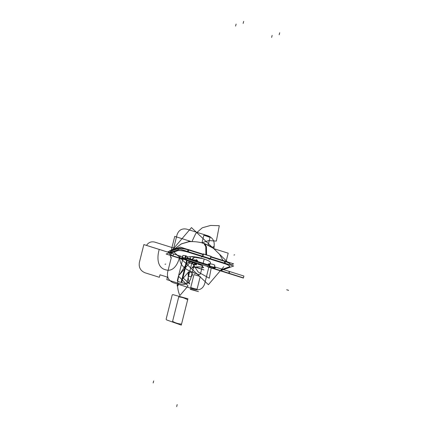 <?xml version="1.0" encoding="UTF-8"?>
<svg xmlns="http://www.w3.org/2000/svg" width="428" height="428" viewBox="0 0 428 428"><rect width="100%" height="100%" fill="white"/><g stroke="black" fill="none" stroke-linecap="round" stroke-linejoin="round"><path stroke-width="0.64" d="M169.547 250.878L171.163 250.305L169.547 250.878M223.796 266.671L208.404 284.706L173.934 252.028L208.404 284.706L223.796 266.671L208.404 284.706L173.934 252.028L208.404 284.706L223.796 266.671L208.404 284.706L173.934 252.028M227.632 262.177L219.35 254.029M212.989 247.999L191.466 227.594L172.538 249.775L191.466 227.594L212.989 247.999L191.466 227.594L172.538 249.775L191.466 227.594L212.989 247.999L191.466 227.594L172.538 249.775M174.447 249.101L181.269 243.939L189.631 241.36L181.269 243.939L174.447 249.101L181.269 243.939L189.026 241.697L181.269 243.939L174.447 249.101L181.076 244.035L189.631 241.36L181.547 243.799L174.94 248.604M203.214 243.168L203.771 243.291L205.804 246.694L205.868 254.697M206.232 254.815L206.077 246.592L204.06 243.398L206.077 246.587L206.296 253.986C206.847 246.341 205.643 242.783 202.695 243.307C205.643 242.783 206.847 246.341 206.296 253.986C206.847 246.341 205.643 242.783 202.695 243.307C205.643 242.783 206.847 246.341 206.296 253.986C206.847 246.341 205.643 242.783 202.695 243.307C205.643 242.783 206.847 246.341 206.296 253.986L206.232 254.815M226.107 261.508L228.194 253.189L226.107 261.508L228.194 253.189L226.107 261.508L228.194 253.189L213.973 248.721M171.2 250.492L174.747 236.384L191.257 241.574L174.747 236.384L171.2 250.492L174.747 236.384L191.257 241.574L174.747 236.384L171.2 250.492L174.747 236.384L191.257 241.574M189.684 241.376L190.406 241.601L189.684 241.376M182.061 247.657L199.598 253.173M232.944 264.13L232.495 264.285M210.999 256.757L233.645 263.878L230.494 264.991M203.198 254.307L180.199 247.074L171.243 250.332M203.032 254.371L188.727 249.872L203.032 254.371L188.727 249.872L203.032 254.371L188.727 249.872L188.293 251.723L188.689 250.07L188.293 251.723L188.689 250.07L188.293 251.723L188.689 250.07L202.995 254.569L202.572 256.212L202.995 254.569L202.572 256.212L202.995 254.569L188.689 250.07L202.995 254.569L188.689 250.07L202.995 254.569L202.572 256.212M188.004 249.652A8.378 1.653 -165.9 0 0 178.492 248.368A8.378 1.653 14.1 0 1 188.004 249.652A8.378 1.653 -165.9 0 0 178.492 248.368A8.378 1.653 14.1 0 1 188.004 249.652A8.378 1.653 -165.9 0 0 178.492 248.368M172.297 250.546L178.348 248.411A0.53 0.498 70.6 0 0 178.289 248.497A0.53 0.498 -109.4 0 1 178.348 248.411L172.297 250.546L178.348 248.411A0.53 0.498 70.6 0 0 178.289 248.497A0.53 0.498 -109.4 0 1 178.348 248.411A0.53 0.498 70.6 0 0 178.289 248.497M225.486 261.438A8.378 1.653 -165.9 0 1 230.2 264.097A8.378 1.653 -165.9 0 0 225.486 261.438A8.378 1.653 14.1 0 1 230.2 264.097A8.378 1.653 -165.9 0 0 225.486 261.438A8.378 1.653 14.1 0 1 230.194 264.033L230.194 264.408A8.432 1.664 -165.9 0 0 225.454 261.636L225.454 261.636A8.432 1.664 14.1 0 1 230.194 264.408M224.77 261.203L210.972 256.864M210.913 256.286L210.33 258.919L209.025 259.379M210.357 258.662L210.886 256.388L210.357 258.662L210.886 256.388L203.498 254.061L210.886 256.388L203.498 254.061L210.886 256.388L210.357 258.662L210.886 256.388L203.498 254.061M225.481 261.529L224.941 263.76L187.459 251.974L187.994 249.743L187.459 251.974L224.941 263.76L225.481 261.529L210.951 256.961L225.481 261.529A8.432 1.664 14.1 0 1 230.216 264.306L230.2 264.397M203.15 254.505L187.994 249.743L203.15 254.505M210.116 258.994L224.245 263.434M224.336 263.054L224.732 261.401L224.336 263.054L224.732 261.401L224.336 263.054L224.732 261.401L210.924 257.062L225.454 261.636A8.432 1.664 14.1 0 1 229.793 264.772A8.432 1.664 -165.9 0 0 230.168 264.488M188.202 252.103L202.653 256.527M187.967 249.845L202.995 254.574L187.967 249.845A8.432 1.664 -165.9 0 0 178.396 248.556A8.432 1.664 14.1 0 1 187.967 249.85A8.432 1.664 -165.9 0 0 178.396 248.556A8.432 1.664 14.1 0 1 187.967 249.85A8.432 1.664 14.1 0 0 178.396 248.556M189.139 250.209L189.882 250.444L189.139 250.209M210.924 257.062L225.454 261.636A8.432 1.664 14.1 0 1 229.793 264.772A8.432 1.664 -165.9 0 0 225.454 261.636A8.432 1.664 14.1 0 1 229.793 264.772M188.753 250.086L188.01 249.856L188.785 249.888M169.921 250.936L167.947 251.814L170.007 252.461M213.77 248.566L214.214 246.512L212.181 247.229M190.369 241.606L188.759 241.098M189.155 241.183L189.764 241.376M189.021 241.804L189.39 241.349M174.421 256.575L180.873 258.608M180.696 258.442L175.41 256.779M170.74 251.156A0.53 0.498 70.6 0 1 171.007 250.931A0.53 0.498 70.6 0 0 170.74 251.156A0.53 0.498 70.6 0 1 171.007 250.931A0.53 0.498 70.6 0 0 170.74 251.156A0.53 0.498 -109.4 0 1 171.007 250.931L170.248 251.616A8.432 1.664 14.1 0 1 170.542 251.327A8.432 1.664 -165.9 0 0 170.248 251.621A8.432 1.664 14.1 0 1 170.542 251.327A8.432 1.664 -165.9 0 0 170.248 251.621L170.274 251.525A8.432 1.664 14.1 0 1 170.574 251.225M175.384 256.88A8.512 1.68 14.1 0 1 169.632 253.751A8.512 1.68 14.1 0 1 170.178 253.355M177.888 249.85L178.246 248.598L177.888 249.85L178.246 248.598L177.888 249.85L178.246 248.598L170.697 251.263L170.339 252.515L170.729 251.161L170.339 252.515M169.649 253.702A8.507 1.68 -165.9 0 0 175.164 256.704A8.507 1.68 14.1 0 1 169.964 253.349A8.507 1.68 -165.9 0 0 169.659 253.649M170.531 251.423A0.53 0.498 -109.4 0 1 170.852 250.985L172.019 250.578M170.793 251.076L171.302 250.931A0.53 0.498 70.6 0 0 171.296 250.926A0.53 0.498 -109.4 0 1 171.307 250.931L170.563 251.311M178.037 249.797L178.428 248.449A8.432 1.664 14.1 0 1 187.994 249.749M177.556 250.749A8.512 1.68 14.1 0 1 188.422 252.279M187.48 251.883A8.507 1.68 -165.9 0 0 177.813 250.573A8.507 1.68 14.1 0 1 187.48 251.883A8.507 1.68 -165.9 0 0 177.813 250.573A8.507 1.68 14.1 0 1 187.48 251.883A8.507 1.68 -165.9 0 0 177.861 250.562M220.361 270.694L233.683 265.997L179.99 249.112L166.075 254.023L180.98 258.71M202.845 256.479L210.319 258.828M229.756 266.462A8.507 1.68 -165.9 0 0 224.968 263.669A8.507 1.68 14.1 0 1 229.296 266.853A8.507 1.68 -165.9 0 0 229.713 266.569M229.205 266.885L221.827 269.49M221.747 269.517A8.507 1.68 14.1 0 1 221.271 269.629A8.507 1.68 -165.9 0 0 221.747 269.517A8.507 1.68 14.1 0 1 221.271 269.629A8.507 1.68 -165.9 0 0 221.747 269.517A8.507 1.68 -165.9 0 1 221.271 269.629M170.119 253.285L177.668 250.621M208.896 264.365L208.431 264.231C212.341 262.963 210.667 261.144 203.396 258.763L190.786 256.672L203.396 258.763C195.601 256.463 190.043 256.008 186.72 257.41C190.043 256.008 195.601 256.463 203.396 258.763C195.601 256.463 190.043 256.008 186.72 257.41M185.394 258.143L186.073 255.987A2.29 0.449 -165.9 0 1 187.127 256.805A2.29 0.449 -165.9 0 0 186.073 255.987L185.484 258.212L186.073 255.987A2.29 0.449 14.1 0 1 187.127 256.805A2.29 0.449 -165.9 0 0 186.073 255.987L185.404 258.105M185.11 258.014L185.442 255.789A2.29 0.449 -165.9 0 0 182.927 255.489A2.29 0.449 14.1 0 1 185.442 255.789L184.891 258.025L185.442 255.789A2.29 0.449 -165.9 0 0 182.927 255.489L182.467 257.469L182.927 255.489A2.29 0.449 14.1 0 1 185.442 255.789L184.891 258.025L185.442 255.789A2.29 0.449 -165.9 0 0 182.927 255.489L182.467 257.469M209.404 265.863L209.811 264.103A2.568 0.508 14.1 0 1 209.95 263.985L209.506 265.895L209.95 263.985A2.568 0.508 14.1 0 1 213.128 264.434A2.568 0.508 14.1 0 1 214.653 265.462A2.568 0.508 -165.9 0 0 213.128 264.434A2.568 0.508 -165.9 0 0 209.95 263.985A2.568 0.508 14.1 0 1 212.786 264.327A2.568 0.508 14.1 0 1 214.792 265.349M209.902 264.006L209.463 265.884M209.313 266.548A2.52 0.498 14.1 0 1 212.069 266.847A2.52 0.498 14.1 0 1 214.112 267.869A2.52 0.498 14.1 0 1 213.92 267.998M214.139 267.768A2.525 0.498 -165.9 0 0 212.17 266.762A2.525 0.498 -165.9 0 0 209.383 266.425A2.525 0.498 -165.9 0 0 210.881 267.441A2.525 0.498 -165.9 0 0 214.005 267.88A2.525 0.498 -165.9 0 0 212.507 266.863A2.525 0.498 -165.9 0 0 209.383 266.425A2.525 0.498 -165.9 0 0 210.881 267.441A2.525 0.498 -165.9 0 0 214.005 267.88A2.525 0.498 -165.9 0 0 212.507 266.863A2.525 0.498 -165.9 0 0 209.383 266.425A2.525 0.498 -165.9 0 0 210.881 267.441A2.525 0.498 -165.9 0 0 214.005 267.88A2.525 0.498 -165.9 0 0 212.507 266.863A2.525 0.498 -165.9 0 0 209.383 266.425A2.525 0.498 -165.9 0 0 210.881 267.441A2.525 0.498 -165.9 0 0 214.005 267.88A2.525 0.498 -165.9 0 0 212.507 266.863A2.525 0.498 -165.9 0 0 209.383 266.425M210.009 263.969L209.554 265.911M214.021 267.96A2.52 0.498 14.1 0 1 211.277 267.666A2.52 0.498 14.1 0 1 209.222 266.639A2.52 0.498 14.1 0 1 209.415 266.51M209.249 266.596A2.525 0.498 -165.9 0 0 211.352 267.575A2.525 0.498 -165.9 0 0 214.005 267.88M180.878 258.031L182.574 257.431L215.487 267.778L213.786 268.377L215.487 267.778L182.574 257.431L180.878 258.031L183.045 258.71L180.878 258.031M184.366 259.127L209.741 267.104L184.366 259.127M212.224 267.885L213.786 268.377L212.224 267.885M186.474 259.224A2.247 0.444 -165.9 0 0 185.142 258.319A2.247 0.444 -165.9 0 0 182.36 257.929A2.247 0.444 -165.9 0 0 183.692 258.828A2.247 0.444 -165.9 0 0 186.474 259.224A2.247 0.444 -165.9 0 0 185.142 258.319A2.247 0.444 -165.9 0 0 182.36 257.929A2.247 0.444 -165.9 0 0 183.692 258.828A2.247 0.444 -165.9 0 0 186.474 259.224A2.247 0.444 -165.9 0 0 185.142 258.319A2.247 0.444 -165.9 0 0 182.36 257.929A2.247 0.444 -165.9 0 0 183.692 258.828A2.247 0.444 -165.9 0 0 186.474 259.224A2.247 0.444 -165.9 0 0 185.142 258.319A2.247 0.444 -165.9 0 0 182.36 257.929A2.247 0.444 -165.9 0 0 183.692 258.828A2.247 0.444 -165.9 0 0 186.474 259.224A2.247 0.444 -165.9 0 0 185.142 258.319A2.247 0.444 -165.9 0 0 182.36 257.929A2.247 0.444 -165.9 0 0 183.692 258.828A2.247 0.444 -165.9 0 0 186.474 259.224A2.247 0.444 -165.9 0 1 184.126 258.956A2.247 0.444 -165.9 0 1 182.242 258.084M182.884 255.505L182.424 257.479M182.296 258.047A2.247 0.444 14.1 0 1 184.746 258.314A2.247 0.444 14.1 0 1 186.565 259.224A2.247 0.444 14.1 0 1 186.399 259.336M186.073 255.987L186.073 255.987A2.29 0.449 14.1 0 1 187.25 256.709M186.597 259.122A2.247 0.444 -165.9 0 0 184.843 258.228A2.247 0.444 -165.9 0 0 182.36 257.929M184.912 257.95L185.699 258.202L184.912 257.95M182.981 255.473L182.515 257.447M186.49 259.304A2.247 0.444 14.1 0 1 184.04 259.042A2.247 0.444 14.1 0 1 182.216 258.132A2.247 0.444 14.1 0 1 182.387 258.014M182.36 257.506L182.804 255.591A2.29 0.449 14.1 0 1 182.927 255.489M185.383 258.266L184.998 258.143M185.966 255.784L185.49 258.341M185.795 255.725L185.206 258.17L184.773 258.116M185.442 255.789L185.099 258.052M208.431 264.231C212.341 262.963 210.667 261.144 203.396 258.763C210.667 261.144 212.341 262.963 208.431 264.231C212.341 262.963 210.667 261.144 203.396 258.763C210.667 261.144 212.341 262.963 208.431 264.231M208.377 264.183L208.329 263.744M203.3 253.89L211.106 256.345L210.442 258.977L202.642 256.522L203.53 253.938L202.824 256.554L201.518 257.019M202.861 256.302L203.466 254.055M203.241 254.13L202.963 254.232M202.813 254.184L203.268 254.023M211.068 256.42L203.354 253.997M223.978 263.461A8.512 1.68 14.1 0 1 229.734 266.569A8.512 1.68 14.1 0 1 229.183 266.986M221.576 269.672L229.424 266.901M221.806 269.587A8.512 1.68 14.1 0 1 221.169 269.747M178.428 248.449L170.574 251.215L170.189 252.568M177.786 250.669L169.937 253.435M203.958 243.361L206.44 246.742L206.596 254.928M203.856 243.334C199.057 241.964 194.232 241.408 189.379 241.665L189.074 241.692M188.042 249.658L188.406 249.872M209.95 263.985A2.568 0.508 -165.9 0 1 213.128 264.434A2.568 0.508 -165.9 0 1 214.653 265.462A2.568 0.508 -165.9 0 0 213.128 264.434A2.568 0.508 -165.9 0 0 209.95 263.985L209.506 265.895M229.296 266.853A8.507 1.68 -165.9 0 0 224.968 263.669A8.507 1.68 14.1 0 1 229.296 266.853A8.507 1.68 -165.9 0 0 224.968 263.669A8.507 1.68 -165.9 0 1 229.296 266.853M169.964 253.349A8.507 1.68 -165.9 0 0 175.164 256.704A8.507 1.68 14.1 0 1 169.964 253.349A8.507 1.68 -165.9 0 0 175.164 256.704A8.507 1.68 -165.9 0 1 169.964 253.349M178.246 248.598L170.697 251.263M201.952 242.858L203.889 235.154L208.142 236.491L210.073 237.417L208.131 245.142M203.792 235.534L203.889 235.154L210.073 237.417L203.889 235.154L203.792 235.534M190.813 287.22L193.996 274.551L200.251 276.515L197.046 289.275L190.717 287.6L193.996 274.551L200.251 276.515L197.046 289.275L190.717 287.6L193.996 274.551L200.251 276.515L197.046 289.275L190.717 287.6L190.813 287.22M188.095 285.899L179.84 295.571C177.192 289.216 176.828 282.833 178.754 276.424L188.095 285.899L179.84 295.571C177.192 289.216 176.828 282.833 178.754 276.424L188.095 285.899L179.84 295.571C177.192 289.216 176.828 282.833 178.754 276.424L188.095 285.899M183.275 278.136L188.78 271.678C187.828 275.841 188.138 279.949 189.706 284.01L183.275 278.136L188.78 271.678C187.828 275.841 188.138 279.949 189.706 284.01L183.275 278.136L188.78 271.678C187.828 275.841 188.138 279.949 189.706 284.01L183.275 278.136M200.031 264.055L203.632 267.693C199.635 266.473 195.724 266.58 191.905 268.019L196.292 262.878M196.682 261.866L196.784 261.519L196.682 261.866L196.784 261.519L197.185 261.647L197.057 261.984L197.41 261.567L198.239 262.353M197.057 261.984L197.41 261.567L197.057 261.984M203.739 267.564L203.632 267.693C199.635 266.473 195.724 266.58 191.905 268.019C195.724 266.58 199.635 266.473 203.632 267.693L203.739 267.564M190.198 256.752L190.728 259.994L190.198 256.752L190.728 259.994L194.087 257.672L190.728 259.989L194.087 257.672L191.814 260.336M211.272 267.661L209.255 278.211L211.272 267.661L209.255 278.211L198.153 271.994L191.054 261.23L179.246 275.065L185.554 265.312L189.748 260.818M191.054 261.23L179.246 275.065L185.554 265.312L179.246 275.065L191.054 261.23L198.153 271.994L209.255 278.211L198.153 271.994L191.054 261.23M209.549 265.226L189.208 258.833L197.378 261.085L197.303 261.38L209.549 265.226L207.842 264.691L209.549 265.226L207.842 264.691L209.549 265.226L207.842 264.691L209.549 265.226L207.842 264.691L209.549 265.226L207.842 264.691L209.549 265.226L207.842 264.691L207.687 265.323L207.842 264.691L207.687 265.323L207.842 264.691L207.687 265.323L207.842 264.691L207.687 265.323L207.842 264.691L207.687 265.323L207.842 264.691L207.687 265.323L207.842 264.691L209.549 265.226L189.208 258.833L197.378 261.085L197.303 261.38L189.208 258.833L197.378 261.085L197.303 261.38L197.019 260.743L197.431 260.871L197.303 261.38L197.019 260.743L197.431 260.871L197.303 261.38L186.87 258.1L195.254 260.732L195.098 261.364M191.969 241.569L195.751 233.511L202.273 227.798L210.576 225.449L219.291 225.695L210.576 225.449L202.273 227.798L195.751 233.511L191.969 241.569L195.751 233.511L202.273 227.798L210.576 225.449L219.291 225.695L216.349 241.092L208.837 240.563L201.786 242.82L208.837 240.563L216.349 241.092L208.837 240.563L201.786 242.82M219.291 225.695L216.349 241.092L219.291 225.695M195.799 267.356L195.874 267.061L203.905 269.902L195.799 267.356L195.874 267.061L203.905 269.902L195.799 267.356L195.874 267.061L203.905 269.902L195.799 267.356M195.478 260.802L187.378 258.255L187.453 257.961L195.478 260.802L187.378 258.255L187.453 257.961L195.478 260.802L187.378 258.255L187.453 257.961L195.478 260.802M183.874 273.957L181.75 282.41L181.172 282.229L186.629 260.518L187.202 260.7L181.75 282.41L181.172 282.229L186.629 260.518L187.202 260.7L181.75 282.41L181.172 282.229L186.629 260.518L187.202 260.7L183.874 273.957M190.273 289.36L190.348 289.066L198.448 291.618L190.273 289.36L190.348 289.066L198.448 291.618L190.273 289.36L190.348 289.066L198.448 291.618L190.273 289.36M189.112 259.486L189.272 258.854M194.269 259.427L193.932 261L194.269 259.427L193.932 261L194.066 260.358L193.932 261L194.066 260.358L186.87 258.1L197.303 261.38L195.692 260.871L197.303 261.38L195.692 260.871L197.303 261.38L197.019 260.743L197.431 260.871L197.303 261.38L186.87 258.1L196.468 261.117M194.831 262.418L190.776 278.575C189.106 283.272 185.88 285.123 181.097 284.128L166.792 279.628L167.418 277.119L159.992 274.787L159.366 277.291L145.055 272.791C140.512 270.854 138.619 267.393 139.384 262.412L143.862 244.575L159.243 249.449C157.146 256.286 156.68 267.339 165.283 269.683C173.715 272.7 178.465 262.99 179.856 255.933L173.559 253.911L172.982 255.933L173.559 253.911L172.982 255.933L193.622 262.423L172.982 255.933L193.622 262.423L188.759 260.893L193.622 262.423L193.702 262.059L193.622 262.423L193.702 262.059L193.622 262.423L193.702 262.059L193.622 262.423L188.759 260.893L188.85 260.534M196.789 261.899L196.837 261.535L197.164 262.016M196.934 263.081L196.848 263.52L196.698 263.006M196.837 261.535L197.238 261.663L196.837 261.535M182.537 256.736L158.799 249.273L179.856 255.933C178.465 262.99 173.715 272.7 165.283 269.683C156.68 267.339 157.146 256.286 159.243 249.449L143.862 244.575L139.384 262.412C138.619 267.393 140.512 270.854 145.055 272.791L159.366 277.291L159.992 274.787L167.418 277.119L166.792 279.628L181.097 284.128C185.88 285.123 189.106 283.272 190.776 278.575C189.106 283.272 185.88 285.123 181.097 284.128L166.792 279.628L167.418 277.119L159.992 274.787L159.366 277.291L145.055 272.791C140.512 270.854 138.619 267.393 139.384 262.412L143.862 244.575L159.243 249.449C157.146 256.286 156.68 267.339 165.283 269.683C173.715 272.7 178.465 262.99 179.856 255.933L146.51 245.405C148.521 242.339 151.298 241.253 154.834 242.136L175.052 248.491M192.654 260.599L192.814 259.967L192.654 260.599L192.814 259.967L193.788 260.272L193.649 260.909L193.52 260.187L193.649 260.909M193.424 261.973L193.344 262.557L195.714 263.498L192.204 262.396L192.391 261.647M193.344 262.332L195.714 263.498L192.204 262.396L195.714 263.498L193.344 262.332M192.814 259.967L193.788 260.272L192.814 259.967M229.071 273.567L229.617 271.539L243.885 276.028L243.371 278.066L229.071 273.567L229.617 271.539L243.885 276.028L243.371 278.066L229.071 273.567L229.617 271.539L243.885 276.028L243.42 277.879L207.419 266.377L207.329 266.735L207.419 266.377L207.329 266.735L207.419 266.377L207.329 266.735L207.419 266.377L207.329 266.735L207.419 266.377L207.329 266.735L228.766 273.476L207.329 266.735L228.766 273.476L207.329 266.735L221.634 271.234L222.116 269.18L221.634 271.234L222.116 269.18L214.412 266.756L243.885 276.028L243.42 277.879L207.377 266.542L243.42 277.879L243.885 276.028L243.371 278.066L229.071 273.567M187.924 249.417L202.942 254.141L187.924 249.417M211.02 256.677L225.406 261.203L211.02 256.677M196.901 261.294L196.752 261.888L196.901 261.294L196.757 261.861L193.766 260.92L193.905 260.352L196.901 261.294L196.757 261.861L193.766 260.92L193.905 260.352L196.901 261.294L196.752 261.888L196.901 261.294L196.752 261.888L196.901 261.294L196.757 261.861L193.766 260.92L193.905 260.352L196.901 261.294M196.489 262.936L196.104 264.467L195.28 264.21L195.666 262.68L195.28 264.21L195.666 262.68L195.28 264.21L195.666 262.68L195.28 264.21L196.104 264.467L195.28 264.21L196.104 264.467L195.28 264.21L196.104 264.467L196.489 262.936M195.933 261.626L196.083 261.032L195.933 261.626M195.762 260.893L197.265 261.364L195.393 260.775L197.265 261.364L195.393 260.775L197.265 261.364L195.393 260.775L197.265 261.364L195.393 260.775L197.265 261.364L197.105 261.995L197.26 261.364L196.891 261.251M158.799 249.273L146.51 245.405C148.521 242.339 151.298 241.253 154.834 242.136C151.298 241.253 148.521 242.339 146.51 245.405L158.799 249.273M187.908 298.771L181.295 325.114L166.492 319.882L166.118 319.224L172.211 294.951L172.837 294.608L187.908 298.771L181.295 325.114L166.492 319.882L166.118 319.224L172.211 294.951L172.837 294.608L187.908 298.771L181.295 325.114L166.492 319.882L166.118 319.224L172.211 294.951L172.837 294.608L187.908 298.771M197.271 261.053L195.532 260.508L197.271 261.053M197.458 260.7L197.292 261.374M188.999 241.761L189.631 241.36L188.999 241.761L189.631 241.36L189.026 241.697L189.219 241.226L189.529 241.328M172.794 320.524L178.722 296.909C181.83 297.139 184.805 298.102 187.651 299.803L181.552 324.076C178.332 323.868 175.341 322.958 172.586 321.342L178.722 296.909C181.83 297.139 184.805 298.102 187.651 299.803L181.552 324.076C178.332 323.868 175.341 322.958 172.586 321.342L178.722 296.909C181.83 297.139 184.805 298.102 187.651 299.803L181.552 324.076C178.332 323.868 175.341 322.958 172.586 321.342L172.794 320.524M196.912 260.711L196.372 261.085L196.5 260.582L196.912 260.711L196.372 261.085L196.5 260.582L196.912 260.711L196.372 261.085L196.5 260.582L196.912 260.711M197.244 260.631L197.078 261.305L197.244 260.631L197.078 261.294L195.612 260.834L195.751 260.165M197.212 260.775L197.078 261.305L195.58 260.834L195.714 260.299M214.412 266.756L243.885 276.028L214.412 266.756L229.28 271.432L228.766 273.476L207.329 266.735L228.766 273.476L229.28 271.432L228.766 273.476L229.28 271.432L228.766 273.476L229.28 271.432L214.412 266.756M236.101 24.064L235.593 26.087M170.248 251.621A8.432 1.664 14.1 0 1 170.542 251.327M197.356 260.786L197.212 261.348L197.356 260.786L197.212 261.348L195.441 260.791L197.228 261.353L195.414 260.786L197.051 261.299M243.65 21.4L243.141 23.422M208.923 266.847L204.648 283.871C202.952 288.643 199.678 290.521 194.82 289.515L173.388 282.774C168.771 280.805 166.85 277.291 167.626 272.229L171.344 257.415L170.371 257.11L172.329 249.326L173.115 249.572M173.335 249.492L177.026 234.817C178.722 230.045 181.996 228.167 186.849 229.178L208.286 235.914C212.898 237.882 214.819 241.397 214.048 246.458L213.556 248.406M209.715 263.707L209.19 265.799M167.626 272.229L171.344 257.415L170.371 257.11L172.329 249.326L170.371 257.11L171.344 257.415L167.626 272.229C166.85 277.291 168.771 280.805 173.388 282.774C168.771 280.805 166.85 277.291 167.626 272.229M177.026 234.817C178.722 230.045 181.996 228.167 186.849 229.178L208.286 235.914C212.898 237.882 214.819 241.397 214.048 246.458C214.819 241.397 212.898 237.882 208.286 235.914L186.849 229.178C181.996 228.167 178.722 230.045 177.026 234.817M204.648 283.871C202.952 288.643 199.678 290.521 194.82 289.515L173.388 282.774L194.82 289.515C199.678 290.521 202.952 288.643 204.648 283.871M180.349 256.046C177.716 264.905 187.052 270.721 194.055 272.513C187.052 270.721 177.716 264.905 180.349 256.046C177.716 264.905 187.052 270.721 194.055 272.513L193.873 272.952L199.223 274.632L200.448 273.931L202.717 264.895M202.984 263.846L204.193 259.031M194.055 272.513L193.873 272.952L199.223 274.632L200.448 273.931L199.223 274.632L193.873 272.952L194.055 272.513M188.245 273.455L188.085 274.107C188.047 275.332 188.588 276.167 189.69 276.611C190.845 276.879 191.691 276.477 192.231 275.413L192.397 274.755C192.429 273.529 191.894 272.695 190.786 272.256C189.636 271.989 188.791 272.385 188.245 273.455L188.085 274.107C188.047 275.332 188.588 276.167 189.69 276.611C190.845 276.879 191.691 276.477 192.231 275.413L192.397 274.755C192.429 273.529 191.894 272.695 190.786 272.256C189.636 271.989 188.791 272.385 188.245 273.455L188.085 274.107C188.047 275.332 188.588 276.167 189.69 276.611C190.845 276.879 191.691 276.477 192.231 275.413L192.397 274.755C192.429 273.529 191.894 272.695 190.786 272.256C189.636 271.989 188.791 272.385 188.245 273.455M177.176 404.578L176.668 406.6L177.176 404.578M153.679 380.936L153.171 382.958L153.679 380.936M177.096 285.963L177.583 283.946M178.064 285.62L178.594 283.593M196.035 259.304L197.019 261.289L196.035 259.304L197.019 261.289L195.644 260.855L195.88 259.957M197.436 260.486L197.217 261.353L197.436 260.486L197.217 261.353L195.96 260.957M197.078 261.305L195.58 260.834L197.078 261.305M197.303 260.09L196.72 261.192L197.303 260.09L196.72 261.192L195.655 260.861L197.008 261.283L195.687 260.871M197.046 260.994L195.837 260.615M197.362 261.15L195.414 260.54L197.356 261.15M196.96 260.968L195.751 260.588M196.623 262.979L196.254 263.332L196.382 262.904M196.784 261.519L197.185 261.647L196.784 261.519M194.553 260.513L194.398 261.144M194.13 262.198L194.039 262.557L194.13 262.198L194.039 262.557L189.176 261.026L189.278 260.668M189.577 259.63L190.021 258.089M194.039 262.557L189.176 261.026L194.039 262.557M178.198 281.576L177.283 280.779L182.633 259.491L183.783 259.341L192.049 262.225L186.597 283.935L178.198 281.576L177.283 280.779L182.633 259.491L183.783 259.341L192.049 262.225L186.597 283.935L178.198 281.576L177.283 280.779L182.633 259.491L183.783 259.341L192.049 262.225L186.597 283.935L178.198 281.576M197.126 261.101L195.633 260.631L197.126 261.101M234.64 254.815L233.956 255.056M288.616 290.371L286.669 289.761M165.026 264.311L165.711 264.065M201.369 264.472L201.181 265.216L201.369 264.472L201.181 265.216L197.672 264.113L200.133 264.691L200.336 264.146M200.636 263.108L200.818 262.482L200.636 263.108L200.818 262.482L201.791 262.787L201.631 263.423M200.818 262.482L201.791 262.787L200.818 262.482M201.181 265.216L197.72 263.932L200.234 264.504L197.672 264.113L201.181 265.216M189.684 259.662L189.845 259.031L189.684 259.662L189.845 259.031L195.393 260.775M196.837 263.049L196.345 265.007L196.837 263.049L196.345 265.007L188.93 262.674L189.417 260.716M197.26 261.364L189.845 259.031L197.26 261.364L197.105 261.995M196.345 265.007L188.93 262.674L196.345 265.007M279.693 32.731L279.184 34.759M272.144 35.396L271.636 37.418M188.716 249.968L188.293 251.723M195.981 260.962L195.414 260.786M197.008 261.283L195.644 260.855M204.761 243.666L213.551 248.401L219.58 254.328L223.036 260.54L219.618 254.376L213.47 248.342L209.527 245.859L204.761 243.666M171.05 250.915L170.248 251.627M214.819 265.248L214.112 267.869M214.797 265.328L214.294 267.184M209.816 264.076L209.383 265.949M187.277 256.607L186.565 259.224M187.255 256.682L186.752 258.539M182.81 255.57L182.376 257.442M204.199 243.425C199.132 241.938 194.039 241.365 188.919 241.708"/></g></svg>

